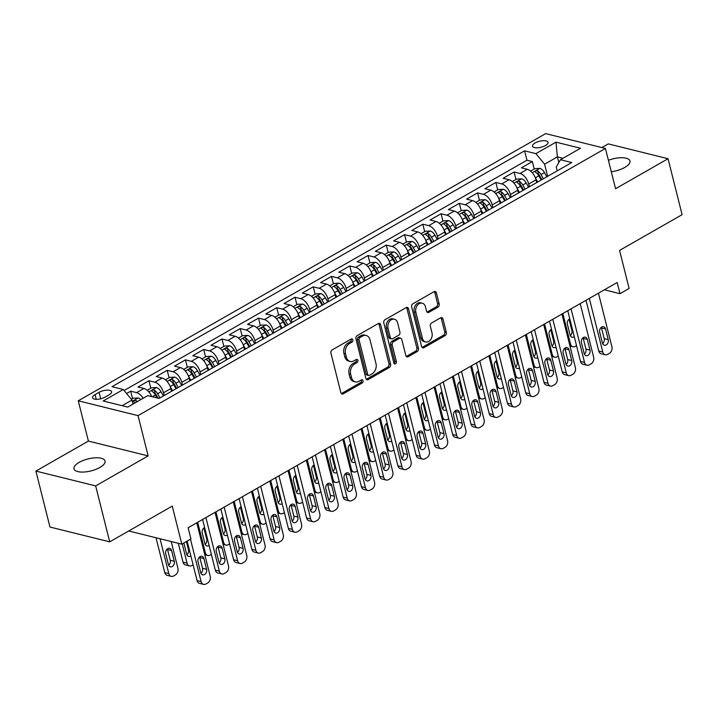 <?xml version="1.0" encoding="UTF-8"?>
<svg xmlns="http://www.w3.org/2000/svg" width="718" height="718" viewBox="0 0 718 718"><rect width="100%" height="100%" fill="white"/><g stroke="black" fill="none" stroke-linecap="round" stroke-linejoin="round"><path stroke-width="1.08" d="M352.852 339.847A1.723 1.283 103.9 0 0 351.21 339.022L332.165 349.908A2.459 1.831 103.9 0 0 330.926 353.13L340.862 392.674A2.459 1.831 103.9 0 0 342.064 394.029A2.459 1.831 103.9 0 0 343.204 393.841L362.249 382.963A1.723 1.283 103.9 0 0 361.477 379.885L359.009 381.294A7.862 5.87 103.9 0 1 355.347 381.886A7.862 5.87 103.9 0 1 351.506 377.542L350.68 374.249A7.862 5.87 103.9 0 1 354.647 363.936L357.115 362.527A1.723 1.283 103.9 0 0 356.343 359.458L353.875 360.867A7.862 5.87 103.9 0 1 350.222 361.459A7.862 5.87 103.9 0 1 346.381 357.115L345.546 353.821A7.862 5.87 103.9 0 1 349.522 343.509L351.982 342.1A1.723 1.283 103.9 0 0 352.852 339.847M350.222 361.459L348.607 361.055A7.862 5.87 103.9 0 1 344.766 356.711L343.931 353.418A7.862 5.87 103.9 0 1 347.907 343.105L350.366 341.696A1.723 1.283 103.9 0 0 351.102 339.084M341.319 393.572A2.459 1.831 103.9 0 0 341.589 393.446L360.633 382.559A1.723 1.283 103.9 0 0 361.36 379.948M355.347 381.886L353.732 381.491A7.862 5.87 103.9 0 1 349.89 377.138L349.065 373.845A7.862 5.87 103.9 0 1 353.032 363.541L355.5 362.132A1.723 1.283 103.9 0 0 356.236 359.521M611.296 171.755A16.011 6.184 -14.1 0 0 624.768 167.438A16.011 6.184 -14.1 0 0 629.955 160.976A16.011 6.184 -14.1 0 0 608.415 160.293M79.177 462.365A16.011 6.184 -14.1 0 0 73.99 468.827A16.011 6.184 -14.1 0 0 83.8 472.04A16.011 6.184 -14.1 0 0 99.856 467.49A16.011 6.184 -14.1 0 0 105.043 461.028A16.011 6.184 -14.1 0 0 95.225 457.815A16.011 6.184 -14.1 0 0 79.177 462.365M535.107 142.963A8.006 3.096 -14.1 0 0 532.514 146.203A8.006 3.096 -14.1 0 0 537.423 147.809A8.006 3.096 -14.1 0 0 545.447 145.53A8.006 3.096 -14.1 0 0 548.04 142.299A8.006 3.096 -14.1 0 0 543.131 140.692A8.006 3.096 -14.1 0 0 535.107 142.963M437.944 307.16A2.459 1.831 103.9 0 0 439.183 303.938L436.391 292.845A2.459 1.831 103.9 0 0 435.198 291.49A2.459 1.831 103.9 0 0 434.049 291.67L412.904 303.759A2.459 1.831 103.9 0 0 411.665 306.981L421.601 346.525A2.459 1.831 103.9 0 0 422.794 347.88A2.459 1.831 103.9 0 0 423.943 347.691L445.088 335.602A2.459 1.831 103.9 0 0 446.327 332.389L442.961 318.989A2.459 1.831 103.9 0 0 441.758 317.625A2.459 1.831 103.9 0 0 440.619 317.814L431.572 322.983A2.459 1.831 103.9 0 0 430.324 326.205L431.994 332.856A6.57 4.9 103.9 0 1 430.71 339.56A6.57 4.9 103.9 0 1 425.621 341.965A6.57 4.9 103.9 0 1 422.408 338.331L415.866 312.303A6.57 4.9 103.9 0 1 417.158 305.59A6.57 4.9 103.9 0 1 422.247 303.184A6.57 4.9 103.9 0 1 425.46 306.819L426.546 311.163A2.459 1.831 103.9 0 0 427.748 312.518A2.459 1.831 103.9 0 0 428.888 312.33L437.944 307.16L436.329 306.757A2.459 1.831 103.9 0 0 437.567 303.534L434.785 292.441A2.459 1.831 103.9 0 0 434.327 291.544M95.665 485.906L148.15 455.903L88.395 441.076L35.9 471.08L95.665 485.906L109.719 541.857L172.248 506.109L181.807 544.154L190.934 538.94L188.125 527.748L617.184 282.488L619.993 293.68L629.121 288.465L619.571 250.42L682.1 214.673L668.045 158.723L608.281 143.896L601.864 147.558M148.15 455.903L138.036 415.623L605.436 148.446L615.559 188.726L668.045 158.723M380.657 324.707A2.459 1.831 103.9 0 0 379.463 323.342A2.459 1.831 103.9 0 0 378.314 323.531L357.169 335.62A2.459 1.831 103.9 0 0 355.931 338.842L365.857 378.377A2.459 1.831 103.9 0 0 367.06 379.741A2.459 1.831 103.9 0 0 368.208 379.553L389.353 367.463A2.459 1.831 103.9 0 0 390.592 364.241L380.657 324.707L379.041 324.303A2.459 1.831 103.9 0 0 378.583 323.405M385.036 319.689L406.182 307.6A2.459 1.831 103.9 0 1 407.33 307.412A2.459 1.831 103.9 0 1 408.524 308.776L418.459 348.311A2.459 1.831 103.9 0 1 417.221 351.533L408.165 356.711A2.459 1.831 103.9 0 1 407.025 356.9A2.459 1.831 103.9 0 1 405.823 355.536L401.802 339.497A2.459 1.831 103.9 0 0 400.599 338.142A2.459 1.831 103.9 0 0 399.45 338.331L393.446 341.759A2.459 1.831 103.9 0 0 392.207 344.981L396.399 361.675A1.723 1.283 103.9 0 1 393.895 363.111L383.798 322.912A2.459 1.831 103.9 0 1 385.036 319.689M109.719 541.857L49.955 527.03L35.9 471.08M534.228 168.999L532.361 161.577L521.403 167.832L527.299 169.295L519.994 173.478A10.007 5.421 60.2 0 1 528.708 184.032L529.39 186.752M515.964 179.437L514.106 172.015L503.147 178.27L509.044 179.733L501.738 183.907A10.007 5.421 60.2 0 1 510.444 194.47L511.135 197.19M497.709 189.875L495.842 182.444L484.892 188.708L490.78 190.171L483.483 194.345A10.007 5.421 60.2 0 1 492.189 204.899L492.871 207.628M479.453 200.313L477.587 192.882L466.628 199.146L472.525 200.609L465.219 204.783A10.007 5.421 60.2 0 1 473.934 215.337L474.616 218.066M461.189 210.751L459.332 203.32L448.373 209.584L454.27 211.047L446.964 215.221A10.007 5.421 60.2 0 1 455.679 225.775L456.361 228.495M442.934 221.189L441.067 213.758L430.118 220.022L436.014 221.485L428.709 225.658A10.007 5.421 60.2 0 1 437.415 236.213L438.097 238.932M424.679 231.627L422.812 224.196L411.854 230.46L417.75 231.923L410.454 236.096A10.007 5.421 60.2 0 1 419.159 246.651L419.842 249.37M406.424 242.056L404.557 234.633L393.599 240.889L399.495 242.352L392.19 246.534A10.007 5.421 60.2 0 1 400.904 257.089L401.586 259.808M388.16 252.494L386.293 245.071L375.343 251.327L381.24 252.79L373.934 256.963A10.007 5.421 60.2 0 1 382.64 267.518L383.331 270.246M369.905 262.932L368.038 255.5L357.079 261.765L362.976 263.228L355.679 267.401A10.007 5.421 60.2 0 1 364.385 277.956L365.067 280.684M351.649 273.37L349.783 265.938L338.824 272.203L344.721 273.666L337.415 277.839A10.007 5.421 60.2 0 1 346.13 288.394L346.812 291.113M333.385 283.807L331.519 276.376L320.569 282.641L326.466 284.104L319.16 288.277A10.007 5.421 60.2 0 1 327.866 298.832L328.557 301.551M315.13 294.245L313.263 286.814L302.314 293.079L308.201 294.542L300.905 298.715A10.007 5.421 60.2 0 1 309.611 309.27L310.293 311.989M296.875 304.674L295.008 297.252L284.05 303.508L289.946 304.979L282.641 309.153A10.007 5.421 60.2 0 1 291.355 319.707L292.038 322.427M278.611 315.112L276.753 307.69L265.795 313.945L271.691 315.408L264.386 319.582A10.007 5.421 60.2 0 1 273.091 330.145L273.782 332.865M260.356 325.55L258.489 318.119L247.539 324.383L253.436 325.846L246.13 330.02A10.007 5.421 60.2 0 1 254.836 340.574L255.518 343.303M242.101 335.988L240.234 328.557L229.275 334.821L235.172 336.284L227.866 340.458A10.007 5.421 60.2 0 1 236.581 351.012L237.263 353.741M223.845 346.426L221.979 338.995L211.02 345.259L216.917 346.722L209.611 350.896A10.007 5.421 60.2 0 1 218.326 361.45L219.008 364.17M205.581 356.864L203.715 349.433L192.765 355.697L198.662 357.16L191.356 361.334A10.007 5.421 60.2 0 1 200.062 371.888L200.744 374.608M187.326 367.302L185.459 359.871L174.501 366.135L180.397 367.598L173.101 371.771A10.007 5.421 60.2 0 1 181.807 382.326L182.489 385.045M169.071 377.731L167.204 370.308L156.246 376.564L162.142 378.027L154.837 382.209A10.007 5.421 60.2 0 1 163.551 392.764L164.234 395.483M150.807 388.169L148.94 380.746L137.991 387.002L143.887 388.465A10.007 5.421 60.2 0 1 151.758 396.578M527.299 169.295A10.007 5.421 -119.8 0 1 536.005 179.859L536.696 182.578M509.044 179.733A10.007 5.421 -119.8 0 1 517.75 190.288L518.432 193.016M490.78 190.171A10.007 5.421 -119.8 0 1 499.495 200.726L500.177 203.454M472.525 200.609A10.007 5.421 -119.8 0 1 481.24 211.164L481.922 213.883M454.27 211.047A10.007 5.421 -119.8 0 1 462.975 221.602L463.657 224.321M436.014 221.485A10.007 5.421 -119.8 0 1 444.72 232.04L445.402 234.759M417.75 231.923A10.007 5.421 -119.8 0 1 426.465 242.478L427.147 245.197M399.495 242.352A10.007 5.421 -119.8 0 1 408.201 252.907L408.892 255.635M381.24 252.79A10.007 5.421 -119.8 0 1 389.946 263.344L390.628 266.073M362.976 263.228A10.007 5.421 -119.8 0 1 371.691 273.782L372.373 276.511M344.721 273.666A10.007 5.421 -119.8 0 1 353.427 284.22L354.118 286.94M326.466 284.104A10.007 5.421 -119.8 0 1 335.171 294.658L335.853 297.378M308.201 294.542A10.007 5.421 -119.8 0 1 316.916 305.096L317.598 307.816M289.946 304.979A10.007 5.421 -119.8 0 1 298.661 315.534L299.343 318.254M271.691 315.408A10.007 5.421 -119.8 0 1 280.397 325.963L281.079 328.691M253.436 325.846A10.007 5.421 -119.8 0 1 262.142 336.401L262.824 339.129M235.172 336.284A10.007 5.421 -119.8 0 1 243.887 346.839L244.569 349.558M216.917 346.722A10.007 5.421 -119.8 0 1 225.623 357.277L226.305 359.996M198.662 357.16A10.007 5.421 -119.8 0 1 207.367 367.715L208.049 370.434M180.397 367.598A10.007 5.421 -119.8 0 1 189.112 378.153L189.794 380.872M162.142 378.027A10.007 5.421 -119.8 0 1 170.848 388.582L171.539 391.31M105.088 397.117L109.1 394.819A7.754 2.998 -14.1 0 0 111.613 391.687A7.754 2.998 -14.1 0 0 106.865 390.134A7.754 2.998 -14.1 0 0 99.084 392.333L95.072 394.631A7.754 2.998 -14.1 0 0 92.559 397.763A7.754 2.998 -14.1 0 0 97.307 399.325A7.754 2.998 -14.1 0 0 105.088 397.117M138.036 415.623L78.271 400.788L545.671 133.611L605.436 148.446M532.361 161.577L526.949 160.231L524.589 150.834L111.963 386.697L123.263 389.506L131.977 400.061L132.983 404.072M524.589 150.834L535.897 153.643L555.974 142.155L580.53 148.249L560.444 159.728L571.752 162.537L159.127 398.4L147.818 395.6L127.732 407.079L103.186 400.985L123.263 389.506M132.552 398.607L130.685 391.175L136.582 392.638A10.007 5.421 60.2 0 1 143.151 398.266M148.94 380.746L154.837 382.209M167.204 370.308L173.101 371.771M185.459 359.871L191.356 361.334M203.715 349.433L209.611 350.896M221.979 338.995L227.866 340.458M240.234 328.557L246.13 330.02M258.489 318.119L264.386 319.582M276.753 307.69L282.641 309.153M295.008 297.252L300.905 298.715M313.263 286.814L319.16 288.277M331.519 276.376L337.415 277.839M349.783 265.938L355.679 267.401M368.038 255.5L373.934 256.963M386.293 245.071L392.19 246.534M404.557 234.633L410.454 236.096M422.812 224.196L428.709 225.658M441.067 213.758L446.964 215.221M459.332 203.32L465.219 204.783M477.587 192.882L483.483 194.345M495.842 182.444L501.738 183.907M514.106 172.015L519.994 173.478M526.949 160.231L124.097 390.511M130.685 391.175L126.583 393.527M558.81 162.582L557.383 156.892L544.603 164.198L547.646 176.314M131.977 400.061L122.132 405.688M88.395 441.076L78.271 400.788M604.385 289.812L619.993 293.68M128.737 530.988L181.807 544.154M562.984 158.283L557.383 156.892L555.974 142.155M557.186 170.866L556.235 167.079L560.444 159.728M544.603 164.198L535.897 153.643M366.315 379.284A2.459 1.831 103.9 0 0 366.593 379.149L387.738 367.069A2.459 1.831 103.9 0 0 388.976 363.846L379.041 324.303M359.915 337.568A1.723 1.283 103.9 0 0 359.045 339.82L367.76 374.527A1.723 1.283 103.9 0 0 369.402 375.352L372.005 373.863A7.862 5.87 103.9 0 0 375.972 363.559L370.012 339.838A7.862 5.87 103.9 0 0 366.171 335.486A7.862 5.87 103.9 0 0 362.509 336.087L359.915 337.568L358.3 337.164A1.723 1.283 103.9 0 0 357.429 339.426L359.045 339.82M368.603 375.478L366.988 375.083A1.723 1.283 103.9 0 1 366.144 374.132L357.429 339.426M366.171 335.486L364.556 335.082A7.862 5.87 103.9 0 0 360.894 335.683L362.509 336.087M358.3 337.164L360.894 335.683M406.28 356.433A2.459 1.831 103.9 0 0 406.559 356.308L415.605 351.138A2.459 1.831 103.9 0 0 416.844 347.916L406.909 308.372A2.459 1.831 103.9 0 0 406.46 307.475M400.599 338.142L398.984 337.738A2.459 1.831 103.9 0 0 397.835 337.927L391.831 341.355A2.459 1.831 103.9 0 0 390.592 344.577L394.783 361.28L396.399 361.675M394.029 363.461A1.723 1.283 103.9 0 0 394.783 361.28M397.619 322.858A6.57 4.9 103.9 0 0 394.406 319.223A6.57 4.9 103.9 0 0 389.318 321.628A6.57 4.9 103.9 0 0 388.034 328.341L390.332 337.514A2.459 1.831 103.9 0 0 391.534 338.869A2.459 1.831 103.9 0 0 392.674 338.681L398.678 335.252A2.459 1.831 103.9 0 0 399.917 332.03L397.619 322.858M394.406 319.223L392.791 318.828A6.57 4.9 103.9 0 0 387.702 321.233A6.57 4.9 103.9 0 0 386.419 327.938L388.034 328.341M391.534 338.869L389.919 338.474A2.459 1.831 103.9 0 1 388.716 337.11L386.419 327.938M427.004 312.061A2.459 1.831 103.9 0 0 427.273 311.935L436.329 306.757M422.247 303.184L420.631 302.79A6.57 4.9 103.9 0 0 415.542 305.195A6.57 4.9 103.9 0 0 414.259 311.899L415.866 312.303M425.621 341.965L424.006 341.571A6.57 4.9 103.9 0 1 420.793 337.936L414.259 311.899M422.049 347.422A2.459 1.831 103.9 0 0 422.328 347.297L443.473 335.207A2.459 1.831 103.9 0 0 444.711 331.985L441.346 318.586A2.459 1.831 103.9 0 0 440.888 317.688M156.021 537.755L164.772 572.596A4.999 3.734 -76.1 0 0 167.213 575.369L171.252 576.366A4.999 3.734 103.9 0 0 173.585 575.989L175.407 574.947A4.999 3.734 103.9 0 0 177.938 568.378L171.189 541.525M171.252 576.366A4.999 3.734 103.9 0 1 168.811 573.601L160.06 538.76M131.349 399.298L133.189 398.239L138.242 398.005A6.633 3.59 60.2 0 1 140.818 399.594M168.64 565.219A4.003 2.989 103.9 0 0 170.229 560.264L167.536 549.521A4.003 2.989 103.9 0 0 167.321 548.902M137.353 401.577A6.633 3.59 -119.8 0 0 136.061 400.563C133.988 400.303 133.261 400.716 133.871 401.811A6.633 3.59 60.2 0 1 135.163 402.834M133.458 401.362L133.871 401.811M174.268 561.261L171.575 550.518A4.003 2.989 103.9 0 0 169.619 548.31A4.003 2.989 103.9 0 0 166.513 549.773A4.003 2.989 103.9 0 0 165.732 553.865L168.425 564.599A4.003 2.989 103.9 0 0 170.381 566.816A4.003 2.989 103.9 0 0 173.487 565.353A4.003 2.989 103.9 0 0 174.268 561.261L170.229 560.264M196.777 522.803L210.239 576.401A4.999 3.734 103.9 0 1 207.717 582.962L205.886 584.003A4.999 3.734 103.9 0 1 203.562 584.389A4.999 3.734 103.9 0 1 201.112 581.616L190.458 539.209M187.147 541.103L197.073 580.611L201.112 581.616M206.578 569.284A4.003 2.989 -76.1 0 1 205.788 573.368A4.003 2.989 -76.1 0 1 202.691 574.84A4.003 2.989 -76.1 0 1 200.735 572.623L198.033 561.88A4.003 2.989 -76.1 0 1 198.814 557.787A4.003 2.989 -76.1 0 1 201.92 556.324A4.003 2.989 -76.1 0 1 203.876 558.541L206.578 569.284L202.539 568.279A4.003 2.989 -76.1 0 1 200.941 573.242M199.631 556.917A4.003 2.989 -76.1 0 1 199.837 557.536L202.539 568.279M203.562 584.389L199.523 583.384A4.999 3.734 -76.1 0 1 197.073 580.611M178.288 543.284L183.027 562.158A4.999 3.734 -76.1 0 0 185.477 564.931L189.516 565.928A4.999 3.734 103.9 0 0 191.841 565.551L193.106 564.824M189.516 565.928A4.999 3.734 103.9 0 1 187.066 563.163L182.228 543.912M147.163 390.251L151.444 387.81L156.506 387.567A6.633 3.59 60.2 0 1 161.065 391.759L163.426 395.941M186.895 554.79A4.003 2.989 103.9 0 0 188.493 549.826L186.411 541.525M159.952 397.925L157.601 393.742A6.633 3.59 -119.8 0 0 154.316 390.125C152.252 389.865 151.516 390.287 152.126 391.373A6.633 3.59 60.2 0 1 155.411 394.999L157.036 397.889M154.316 390.125L155.124 393.347A3.375 1.831 60.2 0 1 156.048 394.586L158.05 398.14M151.713 390.924L152.126 391.373M183.898 542.961A4.003 2.989 103.9 0 0 183.987 543.427L186.689 554.17A4.003 2.989 103.9 0 0 188.646 556.378A4.003 2.989 103.9 0 0 190.853 555.849M170.157 386.464A6.633 3.59 60.2 0 1 170.193 386.544L172.553 390.727M211.37 554.395L210.105 555.113A4.999 3.734 103.9 0 1 207.771 555.499A4.999 3.734 103.9 0 1 205.321 552.725L197.683 522.291M165.418 379.822L169.708 377.372L174.761 377.129A6.633 3.59 60.2 0 1 179.329 381.321L181.681 385.512M205.151 544.352A4.003 2.989 103.9 0 0 206.748 539.389L204.047 528.645A4.003 2.989 103.9 0 0 203.84 528.026M178.217 387.487L175.856 383.304A6.633 3.59 -119.8 0 0 172.571 379.687C170.507 379.427 169.78 379.849 170.381 380.944A6.633 3.59 60.2 0 1 173.666 384.561L176.027 388.743M172.571 379.687L173.379 382.909A3.375 1.831 60.2 0 1 174.312 384.148L176.682 388.366M169.978 380.486L170.381 380.944M204.63 527.559A4.003 2.989 103.9 0 0 202.243 532.989L204.944 543.732A4.003 2.989 103.9 0 0 206.901 545.949A4.003 2.989 103.9 0 0 209.109 545.411M188.412 376.026A6.633 3.59 60.2 0 1 188.457 376.106L190.808 380.289M229.625 543.957L228.36 544.675A4.999 3.734 103.9 0 1 226.026 545.061A4.999 3.734 103.9 0 1 223.585 542.287L215.938 511.853M183.682 369.384L187.963 366.934L193.016 366.692A6.633 3.59 60.2 0 1 197.585 370.883L199.945 375.074M223.415 533.914A4.003 2.989 103.9 0 0 225.003 528.951L222.311 518.208A4.003 2.989 103.9 0 0 222.095 517.588M196.472 377.058L194.111 372.866A6.633 3.59 -119.8 0 0 190.835 369.249C188.762 368.989 188.035 369.411 188.637 370.506A6.633 3.59 60.2 0 1 191.921 374.123L194.282 378.305M190.835 369.249L191.643 372.471A3.375 1.831 60.2 0 1 192.568 373.71L194.946 377.928M188.233 370.048L188.637 370.506M222.885 517.122A4.003 2.989 103.9 0 0 220.507 522.551L223.199 533.294A4.003 2.989 103.9 0 0 225.156 535.511A4.003 2.989 103.9 0 0 227.373 534.973M206.667 365.588A6.633 3.59 60.2 0 1 206.712 365.668L209.073 369.851M247.881 533.519L246.615 534.246A4.999 3.734 103.9 0 1 244.291 534.623A4.999 3.734 103.9 0 1 241.84 531.85L234.194 501.415M201.938 358.946L206.219 356.496L211.28 356.254A6.633 3.59 60.2 0 1 215.84 360.454L218.2 364.636M241.67 523.476A4.003 2.989 103.9 0 0 243.267 518.513L240.566 507.77A4.003 2.989 103.9 0 0 240.359 507.159M214.727 366.62L212.375 362.437A6.633 3.59 -119.8 0 0 209.091 358.812C207.026 358.56 206.29 358.973 206.901 360.068A6.633 3.59 60.2 0 1 210.186 363.685L212.537 367.867M209.091 358.812L209.898 362.034A3.375 1.831 60.2 0 1 210.823 363.272L213.201 367.49M206.488 359.619L206.901 360.068M241.14 506.693A4.003 2.989 103.9 0 0 238.762 512.114L241.463 522.857A4.003 2.989 103.9 0 0 243.42 525.073A4.003 2.989 103.9 0 0 245.628 524.544M215.041 512.365L228.503 565.963A4.999 3.734 103.9 0 1 225.973 572.524L224.151 573.565A4.999 3.734 103.9 0 1 221.817 573.951A4.999 3.734 103.9 0 1 219.367 571.178L205.904 517.588M202.602 519.473L215.328 570.182L219.367 571.178M224.833 558.846A4.003 2.989 -76.1 0 1 224.052 562.93A4.003 2.989 -76.1 0 1 220.947 564.402A4.003 2.989 -76.1 0 1 218.99 562.185L216.289 551.442A4.003 2.989 -76.1 0 1 217.078 547.358A4.003 2.989 -76.1 0 1 220.175 545.886A4.003 2.989 -76.1 0 1 222.131 548.103L224.833 558.846L220.794 557.841A4.003 2.989 -76.1 0 1 219.196 562.804M217.886 546.479A4.003 2.989 -76.1 0 1 218.093 547.098L220.794 557.841M221.817 573.951L217.778 572.946A4.999 3.734 -76.1 0 1 215.328 570.182M233.296 501.927L246.759 555.526A4.999 3.734 103.9 0 1 244.228 562.086L242.406 563.136A4.999 3.734 103.9 0 1 240.072 563.513A4.999 3.734 103.9 0 1 237.631 560.74L224.169 507.15M220.857 509.044L233.592 559.744L237.631 560.74M243.088 548.408A4.003 2.989 -76.1 0 1 242.307 552.501A4.003 2.989 -76.1 0 1 239.202 553.964A4.003 2.989 -76.1 0 1 237.245 551.747L234.553 541.004A4.003 2.989 -76.1 0 1 235.333 536.92A4.003 2.989 -76.1 0 1 238.439 535.448A4.003 2.989 -76.1 0 1 240.395 537.665L243.088 548.408L239.049 547.403A4.003 2.989 -76.1 0 1 237.461 552.366M236.141 536.05A4.003 2.989 -76.1 0 1 236.357 536.66L239.049 547.403M240.072 563.513L236.034 562.508A4.999 3.734 -76.1 0 1 233.592 559.744M251.551 491.489L265.014 545.088A4.999 3.734 103.9 0 1 262.492 551.648L260.661 552.698A4.999 3.734 103.9 0 1 258.336 553.075A4.999 3.734 103.9 0 1 255.886 550.311L242.424 496.712M239.112 498.606L251.847 549.306L255.886 550.311M261.352 537.97A4.003 2.989 -76.1 0 1 260.562 542.063A4.003 2.989 -76.1 0 1 257.466 543.526A4.003 2.989 -76.1 0 1 255.509 541.309L252.808 530.566A4.003 2.989 -76.1 0 1 253.589 526.482A4.003 2.989 -76.1 0 1 256.694 525.011A4.003 2.989 -76.1 0 1 258.651 527.227L261.352 537.97L257.313 536.965A4.003 2.989 -76.1 0 1 255.716 541.928M254.405 525.612A4.003 2.989 -76.1 0 1 254.612 526.231L257.313 536.965M258.336 553.075L254.298 552.07A4.999 3.734 -76.1 0 1 251.847 549.306M269.806 481.06L283.269 534.65A4.999 3.734 103.9 0 1 280.747 541.219L278.916 542.261A4.999 3.734 103.9 0 1 276.592 542.637A4.999 3.734 103.9 0 1 274.141 539.873L260.679 486.274M257.367 488.168L270.103 538.868L274.141 539.873M279.607 527.533A4.003 2.989 -76.1 0 1 278.826 531.625A4.003 2.989 -76.1 0 1 275.721 533.088A4.003 2.989 -76.1 0 1 273.764 530.871L271.063 520.137A4.003 2.989 -76.1 0 1 271.853 516.045A4.003 2.989 -76.1 0 1 274.949 514.582A4.003 2.989 -76.1 0 1 276.906 516.789L279.607 527.533L275.568 526.536A4.003 2.989 -76.1 0 1 273.971 531.491M272.661 515.174A4.003 2.989 -76.1 0 1 272.867 515.793L275.568 526.536M276.592 542.637L272.553 541.641A4.999 3.734 -76.1 0 1 270.103 538.868M224.922 355.15A6.633 3.59 60.2 0 1 224.967 355.231L227.328 359.413M266.145 523.081L264.87 523.808A4.999 3.734 103.9 0 1 262.546 524.185A4.999 3.734 103.9 0 1 260.096 521.421L252.449 490.977M220.193 348.508L224.483 346.058L229.536 345.816A6.633 3.59 60.2 0 1 234.104 350.016L236.455 354.198M259.925 513.038A4.003 2.989 103.9 0 0 261.523 508.075L258.821 497.341A4.003 2.989 103.9 0 0 258.615 496.721M232.991 356.182L230.631 351.999A6.633 3.59 -119.8 0 0 227.346 348.374C225.281 348.122 224.554 348.535 225.156 349.63A6.633 3.59 60.2 0 1 228.441 353.247L230.792 357.429M227.346 348.374L228.153 351.596A3.375 1.831 60.2 0 1 229.087 352.834L231.456 357.052M224.752 349.181L225.156 349.63M259.404 496.255A4.003 2.989 103.9 0 0 257.017 501.676L259.719 512.419A4.003 2.989 103.9 0 0 261.675 514.635A4.003 2.989 103.9 0 0 263.883 514.106M288.071 470.622L301.533 524.212A4.999 3.734 103.9 0 1 299.002 530.781L297.18 531.823A4.999 3.734 103.9 0 1 294.847 532.2A4.999 3.734 103.9 0 1 292.406 529.435L278.943 475.837M275.631 477.73L288.367 528.43L292.406 529.435M297.862 517.095A4.003 2.989 -76.1 0 1 297.081 521.187A4.003 2.989 -76.1 0 1 293.976 522.65A4.003 2.989 -76.1 0 1 292.02 520.442L289.327 509.699A4.003 2.989 -76.1 0 1 290.108 505.607A4.003 2.989 -76.1 0 1 293.213 504.144A4.003 2.989 -76.1 0 1 295.17 506.361L297.862 517.095L293.824 516.098A4.003 2.989 -76.1 0 1 292.235 521.053M290.916 504.736A4.003 2.989 -76.1 0 1 291.131 505.355L293.824 516.098M294.847 532.2L290.808 531.203A4.999 3.734 -76.1 0 1 288.367 528.43M243.187 344.721A6.633 3.59 60.2 0 1 243.231 344.793L245.583 348.984M284.4 512.643L283.134 513.37A4.999 3.734 103.9 0 1 280.801 513.747A4.999 3.734 103.9 0 1 278.36 510.983L270.713 480.539M238.457 338.07L242.738 335.62L247.791 335.378A6.633 3.59 60.2 0 1 252.359 339.578L254.71 343.76M278.189 502.6A4.003 2.989 103.9 0 0 279.778 497.646L277.085 486.903A4.003 2.989 103.9 0 0 276.87 486.283M251.246 345.744L248.886 341.562A6.633 3.59 -119.8 0 0 245.601 337.945C243.537 337.684 242.81 338.097 243.411 339.192A6.633 3.59 60.2 0 1 246.696 342.809L249.056 347M245.601 337.945L246.418 341.158A3.375 1.831 60.2 0 1 247.342 342.405L249.72 346.614M243.007 338.743L243.411 339.192M277.66 485.817A4.003 2.989 103.9 0 0 275.281 491.247L277.974 501.981A4.003 2.989 103.9 0 0 279.93 504.198A4.003 2.989 103.9 0 0 282.147 503.668M261.442 334.283A6.633 3.59 60.2 0 1 261.487 334.355L263.847 338.546M302.655 502.205L301.389 502.932A4.999 3.734 103.9 0 1 299.065 503.309A4.999 3.734 103.9 0 1 296.615 500.545L288.968 470.102M256.712 327.632L260.993 325.182L266.055 324.949A6.633 3.59 60.2 0 1 270.614 329.14L272.975 333.323M296.444 492.162A4.003 2.989 103.9 0 0 298.042 487.208L295.34 476.465A4.003 2.989 103.9 0 0 295.134 475.846M269.501 335.306L267.15 331.124A6.633 3.59 -119.8 0 0 263.865 327.507C261.801 327.246 261.065 327.668 261.675 328.754A6.633 3.59 60.2 0 1 264.96 332.38L267.311 336.562M263.865 327.507L264.673 330.729A3.375 1.831 60.2 0 1 265.597 331.967L267.976 336.186M261.262 328.305L261.675 328.754M295.915 475.379A4.003 2.989 103.9 0 0 293.536 480.809L296.238 491.552A4.003 2.989 103.9 0 0 298.194 493.76A4.003 2.989 103.9 0 0 300.402 493.23M279.697 323.845A6.633 3.59 60.2 0 1 279.742 323.926L282.102 328.108M320.919 491.776L319.645 492.494A4.999 3.734 103.9 0 1 317.32 492.88A4.999 3.734 103.9 0 1 314.87 490.107L307.223 459.673M274.967 317.194L279.257 314.753L284.31 314.511A6.633 3.59 60.2 0 1 288.869 318.702L291.23 322.885M314.699 481.733A4.003 2.989 103.9 0 0 316.297 476.77L313.595 466.027A4.003 2.989 103.9 0 0 313.389 465.408M287.765 324.868L285.405 320.686A6.633 3.59 -119.8 0 0 282.12 317.069C280.056 316.809 279.329 317.23 279.93 318.316A6.633 3.59 60.2 0 1 283.215 321.942L285.567 326.125M282.12 317.069L282.928 320.291A3.375 1.831 60.2 0 1 283.852 321.529L286.231 325.748M279.526 317.868L279.93 318.316M314.179 464.941A4.003 2.989 103.9 0 0 311.791 470.371L314.493 481.114A4.003 2.989 103.9 0 0 316.45 483.331A4.003 2.989 103.9 0 0 318.657 482.792M297.961 313.407A6.633 3.59 60.2 0 1 298.006 313.488L300.357 317.67M339.174 481.338L337.909 482.056A4.999 3.734 103.9 0 1 335.575 482.442A4.999 3.734 103.9 0 1 333.134 479.669L325.487 449.235M293.231 306.765L297.512 304.315L302.565 304.073A6.633 3.59 60.2 0 1 307.133 308.264L309.485 312.456M332.964 471.295A4.003 2.989 103.9 0 0 334.552 466.332L331.86 455.589A4.003 2.989 103.9 0 0 331.644 454.97M306.021 314.439L303.66 310.248A6.633 3.59 -119.8 0 0 300.375 306.631C298.311 306.371 297.584 306.792 298.185 307.887A6.633 3.59 60.2 0 1 301.47 311.504L303.831 315.687M300.375 306.631L301.192 309.853A3.375 1.831 60.2 0 1 302.116 311.091L304.486 315.31M297.782 307.43L298.185 307.887M332.434 454.503A4.003 2.989 103.9 0 0 330.056 459.933L332.748 470.676A4.003 2.989 103.9 0 0 334.705 472.893A4.003 2.989 103.9 0 0 336.921 472.354M316.216 302.969A6.633 3.59 60.2 0 1 316.261 303.05L318.621 307.232M357.429 470.9L356.164 471.618A4.999 3.734 103.9 0 1 353.83 472.004A4.999 3.734 103.9 0 1 351.389 469.231L343.743 438.797M311.486 296.328L315.767 293.877L320.829 293.635A6.633 3.59 60.2 0 1 325.389 297.835L327.749 302.018M351.219 460.857A4.003 2.989 103.9 0 0 352.816 455.894L350.115 445.151A4.003 2.989 103.9 0 0 349.908 444.532M324.276 304.001L321.924 299.81A6.633 3.59 -119.8 0 0 318.639 296.193C316.575 295.933 315.839 296.354 316.45 297.449A6.633 3.59 60.2 0 1 319.725 301.066L322.086 305.249M318.639 296.193L319.447 299.415A3.375 1.831 60.2 0 1 320.372 300.654L322.75 304.872M316.037 296.992L316.45 297.449M350.689 444.074A4.003 2.989 103.9 0 0 348.311 449.495L351.003 460.238A4.003 2.989 103.9 0 0 352.969 462.455A4.003 2.989 103.9 0 0 355.177 461.916M306.326 460.184L319.788 513.783A4.999 3.734 103.9 0 1 317.257 520.344L315.435 521.385A4.999 3.734 103.9 0 1 313.111 521.771A4.999 3.734 103.9 0 1 310.661 518.997L297.198 465.399M293.886 467.292L306.622 517.992L310.661 518.997M316.126 506.666A4.003 2.989 -76.1 0 1 315.337 510.749A4.003 2.989 -76.1 0 1 312.24 512.221A4.003 2.989 -76.1 0 1 310.284 510.004L307.582 499.261A4.003 2.989 -76.1 0 1 308.363 495.169A4.003 2.989 -76.1 0 1 311.468 493.706A4.003 2.989 -76.1 0 1 313.425 495.923L316.126 506.666L312.088 505.66A4.003 2.989 -76.1 0 1 310.49 510.624M309.18 494.298A4.003 2.989 -76.1 0 1 309.386 494.917L312.088 505.66M313.111 521.771L309.072 520.765A4.999 3.734 -76.1 0 1 306.622 517.992M324.581 449.746L338.043 503.345A4.999 3.734 103.9 0 1 335.521 509.906L333.69 510.947A4.999 3.734 103.9 0 1 331.366 511.333A4.999 3.734 103.9 0 1 328.916 508.559L315.453 454.961M312.142 456.854L324.877 507.563L328.916 508.559M334.382 496.228A4.003 2.989 -76.1 0 1 333.592 500.311A4.003 2.989 -76.1 0 1 330.495 501.783A4.003 2.989 -76.1 0 1 328.539 499.566L325.837 488.823A4.003 2.989 -76.1 0 1 326.627 484.731A4.003 2.989 -76.1 0 1 329.724 483.268A4.003 2.989 -76.1 0 1 331.68 485.485L334.382 496.228L330.343 495.223A4.003 2.989 -76.1 0 1 328.745 500.186M327.435 483.86A4.003 2.989 -76.1 0 1 327.641 484.479L330.343 495.223M331.366 511.333L327.327 510.327A4.999 3.734 -76.1 0 1 324.877 507.563M342.845 439.308L356.308 492.907A4.999 3.734 103.9 0 1 353.777 499.468L351.955 500.509A4.999 3.734 103.9 0 1 349.621 500.895A4.999 3.734 103.9 0 1 347.18 498.121L333.717 444.532M330.406 446.416L343.141 497.125L347.18 498.121M352.637 485.79A4.003 2.989 -76.1 0 1 351.856 489.873A4.003 2.989 -76.1 0 1 348.751 491.345A4.003 2.989 -76.1 0 1 346.794 489.129L344.101 478.385A4.003 2.989 -76.1 0 1 344.882 474.302A4.003 2.989 -76.1 0 1 347.979 472.83A4.003 2.989 -76.1 0 1 349.935 475.047L352.637 485.79L348.598 484.785A4.003 2.989 -76.1 0 1 347.009 489.748M345.69 473.422A4.003 2.989 -76.1 0 1 345.905 474.042L348.598 484.785M349.621 500.895L345.582 499.89A4.999 3.734 -76.1 0 1 343.141 497.125M361.1 428.87L374.563 482.469A4.999 3.734 103.9 0 1 372.032 489.03L370.21 490.08A4.999 3.734 103.9 0 1 367.876 490.457A4.999 3.734 103.9 0 1 365.435 487.693L351.973 434.094M348.661 435.988L361.396 486.687L365.435 487.693M370.892 475.352A4.003 2.989 -76.1 0 1 370.111 479.445A4.003 2.989 -76.1 0 1 367.015 480.907A4.003 2.989 -76.1 0 1 365.049 478.691L362.357 467.948A4.003 2.989 -76.1 0 1 363.137 463.864A4.003 2.989 -76.1 0 1 366.243 462.392A4.003 2.989 -76.1 0 1 368.199 464.609L370.892 475.352L366.862 474.347A4.003 2.989 -76.1 0 1 365.265 479.31M363.945 462.993A4.003 2.989 -76.1 0 1 364.161 463.613L366.862 474.347M367.876 490.457L363.846 489.452A4.999 3.734 -76.1 0 1 361.396 486.687M379.355 418.432L392.818 472.031A4.999 3.734 103.9 0 1 390.296 478.601L388.465 479.642A4.999 3.734 103.9 0 1 386.14 480.019A4.999 3.734 103.9 0 1 383.69 477.255L370.228 423.656M366.916 425.55L379.651 476.249L383.69 477.255M389.156 464.914A4.003 2.989 -76.1 0 1 388.366 469.007A4.003 2.989 -76.1 0 1 385.27 470.47A4.003 2.989 -76.1 0 1 383.313 468.253L380.612 457.51A4.003 2.989 -76.1 0 1 381.393 453.426A4.003 2.989 -76.1 0 1 384.498 451.963A4.003 2.989 -76.1 0 1 386.455 454.171L389.156 464.914L385.117 463.918A4.003 2.989 -76.1 0 1 383.52 468.872M382.209 452.555A4.003 2.989 -76.1 0 1 382.416 453.175L385.117 463.918M386.14 480.019L382.102 479.014A4.999 3.734 -76.1 0 1 379.651 476.249M334.471 292.531A6.633 3.59 60.2 0 1 334.516 292.612L336.877 296.794M375.685 460.462L374.419 461.189A4.999 3.734 103.9 0 1 372.095 461.566A4.999 3.734 103.9 0 1 369.644 458.802L361.998 428.359M329.741 285.89L334.023 283.439L339.084 283.197A6.633 3.59 60.2 0 1 343.644 287.397L346.004 291.58M369.474 450.419A4.003 2.989 103.9 0 0 371.071 445.456L368.37 434.722A4.003 2.989 103.9 0 0 368.163 434.103M342.531 293.563L340.179 289.381A6.633 3.59 -119.8 0 0 336.895 285.755C334.83 285.504 334.094 285.917 334.705 287.012A6.633 3.59 60.2 0 1 337.99 290.628L340.341 294.811M336.895 285.755L337.702 288.977A3.375 1.831 60.2 0 1 338.627 290.216L341.005 294.434M334.292 286.563L334.705 287.012M368.953 433.636A4.003 2.989 103.9 0 0 366.566 439.057L369.267 449.8A4.003 2.989 103.9 0 0 371.224 452.017A4.003 2.989 103.9 0 0 373.432 451.487M397.619 408.004L411.082 461.593A4.999 3.734 103.9 0 1 408.551 468.163L406.729 469.204A4.999 3.734 103.9 0 1 404.396 469.581A4.999 3.734 103.9 0 1 401.945 466.817L388.483 413.218M385.18 415.112L397.916 465.811L401.945 466.817M407.411 454.476A4.003 2.989 -76.1 0 1 406.63 458.569A4.003 2.989 -76.1 0 1 403.525 460.032A4.003 2.989 -76.1 0 1 401.568 457.815L398.867 447.081A4.003 2.989 -76.1 0 1 399.657 442.988A4.003 2.989 -76.1 0 1 402.753 441.525A4.003 2.989 -76.1 0 1 404.71 443.733L407.411 454.476L403.372 453.48A4.003 2.989 -76.1 0 1 401.775 458.434M400.464 442.117A4.003 2.989 -76.1 0 1 400.68 442.737L403.372 453.48M404.396 469.581L400.357 468.585A4.999 3.734 -76.1 0 1 397.916 465.811M352.735 282.102A6.633 3.59 60.2 0 1 352.78 282.174L355.132 286.356M393.949 450.024L392.683 450.751A4.999 3.734 103.9 0 1 390.35 451.128A4.999 3.734 103.9 0 1 387.899 448.364L380.262 417.921M347.997 275.452L352.287 273.002L357.34 272.759A6.633 3.59 60.2 0 1 361.908 276.96L364.259 281.142M387.738 439.981A4.003 2.989 103.9 0 0 389.327 435.027L386.634 424.284A4.003 2.989 103.9 0 0 386.419 423.665M360.795 283.125L358.435 278.943A6.633 3.59 -119.8 0 0 355.15 275.326C353.085 275.066 352.358 275.479 352.96 276.574A6.633 3.59 60.2 0 1 356.245 280.191L358.605 284.382M355.15 275.326L355.957 278.539A3.375 1.831 60.2 0 1 356.891 279.778L359.26 283.996M352.556 276.125L352.96 276.574M387.208 423.198A4.003 2.989 103.9 0 0 384.821 428.619L387.523 439.362A4.003 2.989 103.9 0 0 389.479 441.579A4.003 2.989 103.9 0 0 391.687 441.049M415.875 397.566L429.337 451.164A4.999 3.734 103.9 0 1 426.806 457.725L424.984 458.766A4.999 3.734 103.9 0 1 422.651 459.143A4.999 3.734 103.9 0 1 420.209 456.379L406.747 402.78M403.435 404.674L416.171 455.374L420.209 456.379M425.666 444.047A4.003 2.989 -76.1 0 1 424.885 448.131A4.003 2.989 -76.1 0 1 421.78 449.594A4.003 2.989 -76.1 0 1 419.824 447.386L417.131 436.643A4.003 2.989 -76.1 0 1 417.912 432.55A4.003 2.989 -76.1 0 1 421.017 431.087A4.003 2.989 -76.1 0 1 422.974 433.304L425.666 444.047L421.628 443.042A4.003 2.989 -76.1 0 1 420.039 448.005M418.72 431.68A4.003 2.989 -76.1 0 1 418.935 432.299L421.628 443.042M422.651 459.143L418.612 458.147A4.999 3.734 -76.1 0 1 416.171 455.374M370.991 271.664A6.633 3.59 60.2 0 1 371.035 271.736L373.387 275.927M412.204 439.587L410.938 440.313A4.999 3.734 103.9 0 1 408.605 440.69A4.999 3.734 103.9 0 1 406.164 437.926L398.517 407.483M366.261 265.014L370.542 262.564L375.595 262.33A6.633 3.59 60.2 0 1 380.163 266.522L382.523 270.704M405.993 429.543A4.003 2.989 103.9 0 0 407.582 424.589L404.889 413.846A4.003 2.989 103.9 0 0 404.674 413.227M379.05 272.687L376.69 268.505A6.633 3.59 -119.8 0 0 373.414 264.888C371.341 264.628 370.614 265.041 371.224 266.136A6.633 3.59 60.2 0 1 374.5 269.753L376.86 273.944M373.414 264.888L374.222 268.11A3.375 1.831 60.2 0 1 375.146 269.349L377.524 273.567M370.811 265.687L371.224 266.136M405.464 412.76A4.003 2.989 103.9 0 0 403.085 418.19L405.778 428.924A4.003 2.989 103.9 0 0 407.734 431.141A4.003 2.989 103.9 0 0 409.951 430.612M434.13 387.128L447.592 440.726A4.999 3.734 103.9 0 1 445.07 447.287L443.239 448.328A4.999 3.734 103.9 0 1 440.915 448.714A4.999 3.734 103.9 0 1 438.465 445.941L425.002 392.342M421.69 394.236L434.426 444.936L438.465 445.941M443.93 433.609A4.003 2.989 -76.1 0 1 443.141 437.693A4.003 2.989 -76.1 0 1 440.044 439.165A4.003 2.989 -76.1 0 1 438.088 436.948L435.386 426.205A4.003 2.989 -76.1 0 1 436.167 422.112A4.003 2.989 -76.1 0 1 439.272 420.649A4.003 2.989 -76.1 0 1 441.229 422.866L443.93 433.609L439.892 432.604A4.003 2.989 -76.1 0 1 438.294 437.567M436.984 421.242A4.003 2.989 -76.1 0 1 437.19 421.861L439.892 432.604M440.915 448.714L436.876 447.709A4.999 3.734 -76.1 0 1 434.426 444.936M389.246 261.226A6.633 3.59 60.2 0 1 389.291 261.307L391.651 265.489M430.459 429.149L429.193 429.876A4.999 3.734 103.9 0 1 426.869 430.253A4.999 3.734 103.9 0 1 424.419 427.488L416.772 397.045M384.516 254.576L388.797 252.135L393.859 251.892A6.633 3.59 60.2 0 1 398.418 256.084L400.779 260.266M424.248 419.115A4.003 2.989 103.9 0 0 425.846 414.151L423.144 403.408A4.003 2.989 103.9 0 0 422.938 402.789M397.305 262.249L394.954 258.067A6.633 3.59 -119.8 0 0 391.669 254.45C389.605 254.19 388.869 254.612 389.479 255.698A6.633 3.59 60.2 0 1 392.764 259.324L395.115 263.506M391.669 254.45L392.477 257.672A3.375 1.831 60.2 0 1 393.401 258.911L395.78 263.129M389.066 255.249L389.479 255.698M423.719 402.322A4.003 2.989 103.9 0 0 421.34 407.752L424.042 418.495A4.003 2.989 103.9 0 0 425.998 420.703A4.003 2.989 103.9 0 0 428.206 420.174M452.394 376.69L465.856 430.288A4.999 3.734 103.9 0 1 463.325 436.849L461.503 437.89A4.999 3.734 103.9 0 1 459.17 438.276A4.999 3.734 103.9 0 1 456.72 435.503L443.257 381.913M439.946 383.798L452.681 434.507L456.72 435.503M462.186 423.171A4.003 2.989 -76.1 0 1 461.405 427.255A4.003 2.989 -76.1 0 1 458.299 428.727A4.003 2.989 -76.1 0 1 456.343 426.51L453.641 415.767A4.003 2.989 -76.1 0 1 454.431 411.674A4.003 2.989 -76.1 0 1 457.528 410.211A4.003 2.989 -76.1 0 1 459.484 412.428L462.186 423.171L458.147 422.166A4.003 2.989 -76.1 0 1 456.549 427.129M455.239 410.804A4.003 2.989 -76.1 0 1 455.445 411.423L458.147 422.166M459.17 438.276L455.131 437.271A4.999 3.734 -76.1 0 1 452.681 434.507M407.501 250.788A6.633 3.59 60.2 0 1 407.546 250.869L409.906 255.052M448.723 418.72L447.458 419.438A4.999 3.734 103.9 0 1 445.124 419.824A4.999 3.734 103.9 0 1 442.674 417.05L435.036 386.616M402.771 244.147L407.061 241.697L412.114 241.454A6.633 3.59 60.2 0 1 416.682 245.646L419.034 249.837M442.503 408.677A4.003 2.989 103.9 0 0 444.101 403.713L441.399 392.97A4.003 2.989 103.9 0 0 441.193 392.351M415.569 251.812L413.209 247.629A6.633 3.59 -119.8 0 0 409.924 244.012C407.86 243.752 407.133 244.174 407.734 245.269A6.633 3.59 60.2 0 1 411.019 248.886L413.38 253.068M409.924 244.012L410.732 247.234A3.375 1.831 60.2 0 1 411.665 248.473L414.035 252.691M407.33 244.811L407.734 245.269M441.983 391.884A4.003 2.989 103.9 0 0 439.596 397.314L442.297 408.057A4.003 2.989 103.9 0 0 444.254 410.274A4.003 2.989 103.9 0 0 446.461 409.736M470.649 366.252L484.111 419.851A4.999 3.734 103.9 0 1 481.581 426.411L479.759 427.461A4.999 3.734 103.9 0 1 477.425 427.838A4.999 3.734 103.9 0 1 474.984 425.065L461.521 371.475M458.21 373.369L470.945 424.069L474.984 425.065M480.441 412.733A4.003 2.989 -76.1 0 1 479.66 416.826A4.003 2.989 -76.1 0 1 476.555 418.289A4.003 2.989 -76.1 0 1 474.598 416.072L471.905 405.329A4.003 2.989 -76.1 0 1 472.686 401.245A4.003 2.989 -76.1 0 1 475.792 399.773A4.003 2.989 -76.1 0 1 477.748 401.99L480.441 412.733L476.402 411.728A4.003 2.989 -76.1 0 1 474.813 416.691M473.494 400.375A4.003 2.989 -76.1 0 1 473.709 400.985L476.402 411.728M477.425 427.838L473.386 426.833A4.999 3.734 -76.1 0 1 470.945 424.069M425.765 240.351A6.633 3.59 60.2 0 1 425.81 240.431L428.161 244.614M466.978 408.282L465.713 409A4.999 3.734 103.9 0 1 463.379 409.386A4.999 3.734 103.9 0 1 460.938 406.612L453.291 376.178M421.035 233.709L425.316 231.259L430.369 231.016A6.633 3.59 60.2 0 1 434.937 235.208L437.298 239.399M460.768 398.239A4.003 2.989 103.9 0 0 462.356 393.276L459.664 382.532A4.003 2.989 103.9 0 0 459.448 381.913M433.825 241.383L431.464 237.191A6.633 3.59 -119.8 0 0 428.188 233.574C426.115 233.314 425.388 233.736 425.989 234.831A6.633 3.59 60.2 0 1 429.274 238.448L431.635 242.63M428.188 233.574L428.996 236.796A3.375 1.831 60.2 0 1 429.92 238.035L432.299 242.253M425.586 234.373L425.989 234.831M460.238 381.446A4.003 2.989 103.9 0 0 457.86 386.876L460.552 397.619A4.003 2.989 103.9 0 0 462.509 399.836A4.003 2.989 103.9 0 0 464.725 399.298M488.904 355.814L502.367 409.413A4.999 3.734 103.9 0 1 499.845 415.973L498.014 417.023A4.999 3.734 103.9 0 1 495.689 417.4A4.999 3.734 103.9 0 1 493.239 414.636L479.777 361.037M476.465 362.931L489.2 413.631L493.239 414.636M498.705 402.295A4.003 2.989 -76.1 0 1 497.915 406.388A4.003 2.989 -76.1 0 1 494.819 407.851A4.003 2.989 -76.1 0 1 492.862 405.634L490.161 394.891A4.003 2.989 -76.1 0 1 490.941 390.807A4.003 2.989 -76.1 0 1 494.047 389.335A4.003 2.989 -76.1 0 1 496.003 391.552L498.705 402.295L494.666 401.29A4.003 2.989 -76.1 0 1 493.069 406.253M491.758 389.937A4.003 2.989 -76.1 0 1 491.965 390.556L494.666 401.29M495.689 417.4L491.65 416.395A4.999 3.734 -76.1 0 1 489.2 413.631M444.02 229.913A6.633 3.59 60.2 0 1 444.065 229.993L446.425 234.176M485.233 397.844L483.968 398.571A4.999 3.734 103.9 0 1 481.643 398.948A4.999 3.734 103.9 0 1 479.193 396.174L471.546 365.74M439.29 223.271L443.571 220.821L448.633 220.579A6.633 3.59 60.2 0 1 453.193 224.779L455.553 228.961M479.023 387.801A4.003 2.989 103.9 0 0 480.62 382.838L477.919 372.095A4.003 2.989 103.9 0 0 477.712 371.484M452.08 230.945L449.728 226.762A6.633 3.59 -119.8 0 0 446.443 223.136C444.379 222.885 443.643 223.298 444.254 224.393A6.633 3.59 60.2 0 1 447.538 228.01L449.89 232.192M446.443 223.136L447.251 226.358A3.375 1.831 60.2 0 1 448.176 227.597L450.554 231.815M443.841 223.944L444.254 224.393M478.493 371.018A4.003 2.989 103.9 0 0 476.115 376.438L478.816 387.181A4.003 2.989 103.9 0 0 480.773 389.398A4.003 2.989 103.9 0 0 482.981 388.869M462.275 219.475A6.633 3.59 60.2 0 1 462.32 219.555L464.681 223.738M503.498 387.406L502.223 388.133A4.999 3.734 103.9 0 1 499.899 388.51A4.999 3.734 103.9 0 1 497.448 385.745L489.802 355.302M457.546 212.833L461.836 210.383L466.888 210.141A6.633 3.59 60.2 0 1 471.457 214.341L473.808 218.523M497.278 377.363A4.003 2.989 103.9 0 0 498.875 372.4L496.174 361.666A4.003 2.989 103.9 0 0 495.967 361.046M470.344 220.507L467.983 216.324A6.633 3.59 -119.8 0 0 464.699 212.699C462.634 212.447 461.907 212.86 462.509 213.955A6.633 3.59 60.2 0 1 465.794 217.572L468.145 221.754M464.699 212.699L465.506 215.921A3.375 1.831 60.2 0 1 466.44 217.159L468.809 221.377M462.105 213.506L462.509 213.955M496.757 360.58A4.003 2.989 103.9 0 0 494.37 366L497.071 376.744A4.003 2.989 103.9 0 0 499.028 378.96A4.003 2.989 103.9 0 0 501.236 378.431M480.539 209.046A6.633 3.59 60.2 0 1 480.584 209.117L482.936 213.309M521.753 376.968L520.487 377.695A4.999 3.734 103.9 0 1 518.154 378.072A4.999 3.734 103.9 0 1 515.712 375.308L508.066 344.864M475.81 202.395L480.091 199.945L485.144 199.703A6.633 3.59 60.2 0 1 489.712 203.903L492.063 208.085M515.542 366.925A4.003 2.989 103.9 0 0 517.131 361.971L514.438 351.228A4.003 2.989 103.9 0 0 514.223 350.608M488.599 210.069L486.239 205.886A6.633 3.59 -119.8 0 0 482.954 202.27C480.889 202.009 480.162 202.422 480.764 203.517A6.633 3.59 60.2 0 1 484.049 207.134L486.409 211.325M482.954 202.27L483.77 205.483A3.375 1.831 60.2 0 1 484.695 206.73L487.073 210.939M480.36 203.068L480.764 203.517M515.012 350.142A4.003 2.989 103.9 0 0 512.634 355.572L515.327 366.306A4.003 2.989 103.9 0 0 517.283 368.522A4.003 2.989 103.9 0 0 519.5 367.993M498.795 198.608A6.633 3.59 60.2 0 1 498.839 198.68L501.2 202.871M540.008 366.53L538.742 367.257A4.999 3.734 103.9 0 1 536.418 367.634A4.999 3.734 103.9 0 1 533.968 364.87L526.321 334.426M494.065 191.957L498.346 189.507L503.408 189.274A6.633 3.59 60.2 0 1 507.967 193.465L510.327 197.647M533.797 356.487A4.003 2.989 103.9 0 0 535.395 351.533L532.693 340.79A4.003 2.989 103.9 0 0 532.487 340.17M506.854 199.631L504.503 195.449A6.633 3.59 -119.8 0 0 501.218 191.832C499.154 191.571 498.418 191.993 499.028 193.079A6.633 3.59 60.2 0 1 502.304 196.705L504.664 200.887M501.218 191.832L502.026 195.054A3.375 1.831 60.2 0 1 502.95 196.292L505.328 200.51M498.615 192.63L499.028 193.079M533.268 339.704A4.003 2.989 103.9 0 0 530.889 345.134L533.591 355.877A4.003 2.989 103.9 0 0 535.547 358.085A4.003 2.989 103.9 0 0 537.755 357.555M517.05 188.17A6.633 3.59 60.2 0 1 517.095 188.251L519.455 192.433M558.263 356.101L556.997 356.819A4.999 3.734 103.9 0 1 554.673 357.205A4.999 3.734 103.9 0 1 552.223 354.432L544.576 323.998M512.32 181.519L516.61 179.078L521.663 178.836A6.633 3.59 60.2 0 1 526.222 183.027L528.583 187.21M552.052 346.058A4.003 2.989 103.9 0 0 553.65 341.095L550.948 330.352A4.003 2.989 103.9 0 0 550.742 329.733M525.118 189.193L522.758 185.011A6.633 3.59 -119.8 0 0 519.473 181.394C517.409 181.133 516.682 181.555 517.283 182.641A6.633 3.59 60.2 0 1 520.568 186.267L522.919 190.449M519.473 181.394L520.281 184.616A3.375 1.831 60.2 0 1 521.205 185.854L523.584 190.073M516.87 182.192L517.283 182.641M551.532 329.266A4.003 2.989 103.9 0 0 549.144 334.696L551.846 345.439A4.003 2.989 103.9 0 0 553.802 347.656A4.003 2.989 103.9 0 0 556.01 347.117M535.314 177.732A6.633 3.59 60.2 0 1 535.359 177.813L537.71 181.995M576.527 345.663L575.262 346.381A4.999 3.734 103.9 0 1 572.928 346.767A4.999 3.734 103.9 0 1 570.487 343.994L562.84 313.56M530.584 171.09L534.865 168.64L539.918 168.398A6.633 3.59 60.2 0 1 544.486 172.589L546.838 176.781M570.316 335.62A4.003 2.989 103.9 0 0 571.905 330.657L569.212 319.914A4.003 2.989 103.9 0 0 568.997 319.295M543.373 178.764L541.013 174.573A6.633 3.59 -119.8 0 0 537.728 170.956C535.664 170.696 534.937 171.117 535.538 172.212A6.633 3.59 60.2 0 1 538.823 175.829L541.184 180.012M537.728 170.956L538.545 174.178A3.375 1.831 60.2 0 1 539.469 175.416L541.839 179.635M535.134 171.755L535.538 172.212M569.787 318.828A4.003 2.989 103.9 0 0 567.408 324.258L570.101 335.001A4.003 2.989 103.9 0 0 572.058 337.218A4.003 2.989 103.9 0 0 574.274 336.679M507.159 345.385L520.622 398.975A4.999 3.734 103.9 0 1 518.1 405.544L516.269 406.585A4.999 3.734 103.9 0 1 513.944 406.962A4.999 3.734 103.9 0 1 511.494 404.198L498.032 350.599M494.72 352.493L507.455 403.193L511.494 404.198M516.96 391.857A4.003 2.989 -76.1 0 1 516.179 395.95A4.003 2.989 -76.1 0 1 513.074 397.413A4.003 2.989 -76.1 0 1 511.117 395.196L508.416 384.462A4.003 2.989 -76.1 0 1 509.206 380.369A4.003 2.989 -76.1 0 1 512.302 378.907A4.003 2.989 -76.1 0 1 514.259 381.114L516.96 391.857L512.921 390.861A4.003 2.989 -76.1 0 1 511.324 395.815M510.013 379.499A4.003 2.989 -76.1 0 1 510.22 380.118L512.921 390.861M513.944 406.962L509.906 405.966A4.999 3.734 -76.1 0 1 507.455 403.193M525.423 334.947L538.886 388.537A4.999 3.734 103.9 0 1 536.355 395.106L534.533 396.148A4.999 3.734 103.9 0 1 532.2 396.524A4.999 3.734 103.9 0 1 529.758 393.76L516.296 340.161M512.984 342.055L525.72 392.755L529.758 393.76M535.215 381.42A4.003 2.989 -76.1 0 1 534.434 385.512A4.003 2.989 -76.1 0 1 531.329 386.975A4.003 2.989 -76.1 0 1 529.372 384.767L526.68 374.024A4.003 2.989 -76.1 0 1 527.461 369.932A4.003 2.989 -76.1 0 1 530.557 368.469A4.003 2.989 -76.1 0 1 532.523 370.685L535.215 381.42L531.176 380.423A4.003 2.989 -76.1 0 1 529.588 385.378M528.269 369.061A4.003 2.989 -76.1 0 1 528.484 369.68L531.176 380.423M532.2 396.524L528.161 395.528A4.999 3.734 -76.1 0 1 525.72 392.755M543.679 324.509L557.141 378.108A4.999 3.734 103.9 0 1 554.61 384.668L552.788 385.71A4.999 3.734 103.9 0 1 550.455 386.096A4.999 3.734 103.9 0 1 548.014 383.322L534.551 329.724M531.239 331.617L543.975 382.317L548.014 383.322M553.479 370.991A4.003 2.989 -76.1 0 1 552.689 375.074A4.003 2.989 -76.1 0 1 549.593 376.546A4.003 2.989 -76.1 0 1 547.637 374.329L544.935 363.586A4.003 2.989 -76.1 0 1 545.716 359.494A4.003 2.989 -76.1 0 1 548.821 358.031A4.003 2.989 -76.1 0 1 550.778 360.248L553.479 370.991L549.441 369.985A4.003 2.989 -76.1 0 1 547.843 374.949M546.533 358.623A4.003 2.989 -76.1 0 1 546.739 359.242L549.441 369.985M550.455 386.096L546.425 385.09A4.999 3.734 -76.1 0 1 543.975 382.317M561.934 314.071L575.396 367.67A4.999 3.734 103.9 0 1 572.874 374.231L571.043 375.272A4.999 3.734 103.9 0 1 568.719 375.658A4.999 3.734 103.9 0 1 566.269 372.884L552.806 319.286M549.494 321.179L562.23 371.888L566.269 372.884M571.734 360.553A4.003 2.989 -76.1 0 1 570.945 364.636A4.003 2.989 -76.1 0 1 567.848 366.108A4.003 2.989 -76.1 0 1 565.892 363.891L563.19 353.148A4.003 2.989 -76.1 0 1 563.98 349.056A4.003 2.989 -76.1 0 1 567.076 347.593A4.003 2.989 -76.1 0 1 569.033 349.81L571.734 360.553L567.696 359.547A4.003 2.989 -76.1 0 1 566.098 364.511M564.788 348.185A4.003 2.989 -76.1 0 1 564.994 348.804L567.696 359.547M568.719 375.658L564.68 374.652A4.999 3.734 -76.1 0 1 562.23 371.888M580.198 303.633L593.66 357.232A4.999 3.734 103.9 0 1 591.129 363.793L589.307 364.834A4.999 3.734 103.9 0 1 586.974 365.22A4.999 3.734 103.9 0 1 584.533 362.446L571.07 308.857M567.759 310.741L580.494 361.45L584.533 362.446M589.99 350.115A4.003 2.989 -76.1 0 1 589.209 354.198A4.003 2.989 -76.1 0 1 586.103 355.67A4.003 2.989 -76.1 0 1 584.147 353.453L581.454 342.71A4.003 2.989 -76.1 0 1 582.235 338.627A4.003 2.989 -76.1 0 1 585.332 337.155A4.003 2.989 -76.1 0 1 587.288 339.372L589.99 350.115L585.951 349.11A4.003 2.989 -76.1 0 1 584.362 354.073M583.043 337.747A4.003 2.989 -76.1 0 1 583.258 338.366L585.951 349.11M586.974 365.22L582.935 364.214A4.999 3.734 -76.1 0 1 580.494 361.45M598.453 293.195L611.915 346.794A4.999 3.734 103.9 0 1 609.385 353.355L607.563 354.405A4.999 3.734 103.9 0 1 605.229 354.782A4.999 3.734 103.9 0 1 602.788 352.017L589.325 298.419M586.014 300.312L598.749 351.012L602.788 352.017M608.245 339.677A4.003 2.989 -76.1 0 1 607.464 343.769A4.003 2.989 -76.1 0 1 604.368 345.232A4.003 2.989 -76.1 0 1 602.402 343.016L599.71 332.272A4.003 2.989 -76.1 0 1 600.49 328.189A4.003 2.989 -76.1 0 1 603.596 326.717A4.003 2.989 -76.1 0 1 605.552 328.934L608.245 339.677L604.215 338.672A4.003 2.989 -76.1 0 1 602.617 343.635M601.298 327.318A4.003 2.989 -76.1 0 1 601.513 327.938L604.215 338.672M605.229 354.782L601.199 353.777A4.999 3.734 -76.1 0 1 598.749 351.012M536.005 179.859L528.708 184.032M517.75 190.288L510.444 194.47M499.495 200.726L492.189 204.899M481.24 211.164L473.934 215.337M462.975 221.602L455.679 225.775M444.72 232.04L437.415 236.213M426.465 242.478L419.159 246.651M408.201 252.907L400.904 257.089M389.946 263.344L382.64 267.518M371.691 273.782L364.385 277.956M353.427 284.22L346.13 288.394M335.171 294.658L327.866 298.832M316.916 305.096L309.611 309.27M298.661 315.534L291.355 319.707M280.397 325.963L273.091 330.145M262.142 336.401L254.836 340.574M243.887 346.839L236.581 351.012M225.623 357.277L218.326 361.45M207.367 367.715L200.062 371.888M189.112 378.153L181.807 382.326M170.848 388.582L163.551 392.764M143.887 388.465L136.582 392.638M96.248 399.334L95.072 394.631M100.708 398.804L99.084 392.333M347.907 343.105L349.522 343.509M343.931 353.418L345.546 353.821M344.766 356.711L346.381 357.115M355.5 362.132L357.115 362.527M353.032 363.541L354.647 363.936M349.065 373.845L350.68 374.249M349.89 377.138L351.506 377.542M360.633 382.559L362.249 382.963M341.589 393.446L343.204 393.841M350.366 341.696L351.982 342.1M388.976 363.846L390.592 364.241M387.738 367.069L389.353 367.463M366.593 379.149L368.208 379.553M366.144 374.132L367.76 374.527M406.909 308.372L408.524 308.776M416.844 347.916L418.459 348.311M415.605 351.138L417.221 351.533M406.559 356.308L408.165 356.711M397.835 337.927L399.45 338.331M391.831 341.355L393.446 341.759M390.592 344.577L392.207 344.981M388.716 337.11L390.332 337.514M427.273 311.935L428.888 312.33M420.793 337.936L422.408 338.331M441.346 318.586L442.961 318.989M444.711 331.985L446.327 332.389M443.473 335.207L445.088 335.602M422.328 347.297L423.943 347.691M434.785 292.441L436.391 292.845M437.567 303.534L439.183 303.938M168.811 573.601L164.772 572.596M138.116 398.005L132.292 401.335M167.536 549.521L171.575 550.518M136.447 402.098L136.061 400.563M203.876 558.541L199.837 557.536M187.066 563.163L183.027 562.158M156.38 387.567L148.823 391.884M155.411 394.999L152.378 396.731M161.065 391.759L157.601 393.742M188.493 549.826L189.399 550.051M205.321 552.725L204.226 552.456M174.636 377.129L167.088 381.446M173.666 384.561L170.193 386.544M179.329 381.321L175.856 383.304M206.748 539.389L207.655 539.613M204.047 528.645L204.953 528.87M223.585 542.287L222.481 542.018M192.891 366.701L185.343 371.018M191.921 374.123L188.457 376.106M197.585 370.883L194.111 372.866M225.003 528.951L225.91 529.175M222.311 518.208L223.217 518.432M241.84 531.85L240.745 531.58M211.155 356.263L203.598 360.58M210.186 363.685L206.712 365.668M215.84 360.454L212.375 362.437M243.267 518.513L244.174 518.737M240.566 507.77L241.472 508.003M222.131 548.103L218.093 547.098M240.395 537.665L236.357 536.66M258.651 527.227L254.612 526.231M276.906 516.789L272.867 515.793M260.096 521.421L259.001 521.142M229.41 345.825L221.862 350.142M228.441 353.247L224.967 355.231M234.104 350.016L230.631 351.999M261.523 508.075L262.429 508.308M258.821 497.341L259.728 497.565M295.17 506.361L291.131 505.355M278.36 510.983L277.256 510.704M247.665 335.387L240.117 339.704M246.696 342.809L243.231 344.793M252.359 339.578L248.886 341.562M279.778 497.646L280.684 497.87M277.085 486.903L277.992 487.127M296.615 500.545L295.52 500.275M265.929 324.949L258.372 329.266M264.96 332.38L261.487 334.355M270.614 329.14L267.15 331.124M298.042 487.208L298.948 487.432M295.34 476.465L296.247 476.689M314.87 490.107L313.775 489.838M284.184 314.511L276.627 318.828M283.215 321.942L279.742 323.926M288.869 318.702L285.405 320.686M316.297 476.77L317.203 476.994M313.595 466.027L314.502 466.251M333.134 479.669L332.03 479.4M302.44 304.082L294.892 308.39M301.47 311.504L298.006 313.488M307.133 308.264L303.66 310.248M334.552 466.332L335.459 466.556M331.86 455.589L332.766 455.813M351.389 469.231L350.294 468.962M320.695 293.644L313.147 297.961M319.725 301.066L316.261 303.05M325.389 297.835L321.924 299.81M352.816 455.894L353.723 456.118M350.115 445.151L351.021 445.375M313.425 495.923L309.386 494.917M331.68 485.485L327.641 484.479M349.935 475.047L345.905 474.042M368.199 464.609L364.161 463.613M386.455 454.171L382.416 453.175M369.644 458.802L368.549 458.524M338.959 283.206L331.402 287.523M337.99 290.628L334.516 292.612M343.644 287.397L340.179 289.381M371.071 445.456L371.978 445.681M368.37 434.722L369.276 434.946M404.71 443.733L400.68 442.737M387.899 448.364L386.805 448.086M357.214 272.768L349.666 277.085M356.245 280.191L352.78 282.174M361.908 276.96L358.435 278.943M389.327 435.027L390.233 435.252M386.634 424.284L387.541 424.509M422.974 433.304L418.935 432.299M406.164 437.926L405.06 437.648M375.469 262.33L367.921 266.647M374.5 269.753L371.035 271.736M380.163 266.522L376.69 268.505M407.582 424.589L408.488 424.814M404.889 413.846L405.796 414.071M441.229 422.866L437.19 421.861M424.419 427.488L423.324 427.219M393.733 251.892L386.176 256.209M392.764 259.324L389.291 261.307M398.418 256.084L394.954 258.067M425.846 414.151L426.752 414.376M423.144 403.408L424.051 403.633M459.484 412.428L455.445 411.423M442.674 417.05L441.579 416.781M411.988 241.454L404.44 245.771M411.019 248.886L407.546 250.869M416.682 245.646L413.209 247.629M444.101 403.713L445.007 403.938M441.399 392.97L442.306 393.195M477.748 401.99L473.709 400.985M460.938 406.612L459.834 406.343M430.244 231.025L422.696 235.342M429.274 238.448L425.81 240.431M434.937 235.208L431.464 237.191M462.356 393.276L463.263 393.5M459.664 382.532L460.57 382.757M496.003 391.552L491.965 390.556M479.193 396.174L478.098 395.905M448.508 220.588L440.951 224.905M447.538 228.01L444.065 229.993M453.193 224.779L449.728 226.762M480.62 382.838L481.527 383.062M477.919 372.095L478.825 372.328M497.448 385.745L496.353 385.467M466.763 210.15L459.206 214.467M465.794 217.572L462.32 219.555M471.457 214.341L467.983 216.324M498.875 372.4L499.782 372.633M496.174 361.666L497.08 361.89M515.712 375.308L514.609 375.029M485.018 199.712L477.47 204.029M484.049 207.134L480.584 209.117M489.712 203.903L486.239 205.886M517.131 361.971L518.037 362.195M514.438 351.228L515.345 351.452M533.968 364.87L532.873 364.6M503.282 189.274L495.725 193.591M502.304 196.705L498.839 198.68M507.967 193.465L504.503 195.449M535.395 351.533L536.301 351.757M532.693 340.79L533.6 341.014M552.223 354.432L551.128 354.162M521.537 178.836L513.98 183.153M520.568 186.267L517.095 188.251M526.222 183.027L522.758 185.011M553.65 341.095L554.556 341.319M550.948 330.352L551.855 330.576M570.487 343.994L569.383 343.725M539.792 168.407L532.244 172.715M538.823 175.829L535.359 177.813M544.486 172.589L541.013 174.573M571.905 330.657L572.811 330.881M569.212 319.914L570.119 320.138M514.259 381.114L510.22 380.118M532.523 370.685L528.484 369.68M550.778 360.248L546.739 359.242M569.033 349.81L564.994 348.804M587.288 339.372L583.258 338.366M605.552 328.934L601.513 327.938M207.771 555.499L204.809 554.763M226.026 545.061L223.065 544.325M244.291 534.623L241.32 533.887M262.546 524.185L259.584 523.449M280.801 513.747L277.839 513.011M299.065 503.309L296.094 502.573M317.32 492.88L314.349 492.144M335.575 482.442L332.613 481.706M353.83 472.004L350.869 471.268M372.095 461.566L369.124 460.83M390.35 451.128L387.388 450.392M408.605 440.69L405.643 439.954M426.869 430.253L423.898 429.517M445.124 419.824L442.162 419.088M463.379 409.386L460.417 408.65M481.643 398.948L478.673 398.212M499.899 388.51L496.937 387.774M518.154 378.072L515.192 377.336M536.418 367.634L533.447 366.898M554.673 357.205L551.702 356.469M572.928 346.767L569.966 346.031"/></g></svg>
